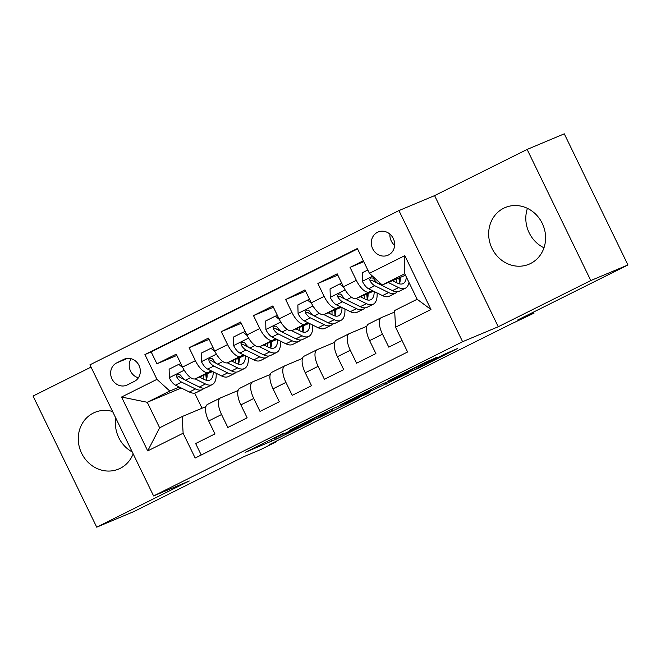 <?xml version="1.0" encoding="UTF-8"?>
<svg xmlns="http://www.w3.org/2000/svg" width="661" height="661" viewBox="0 0 661 661"><rect width="100%" height="100%" fill="white"/><g stroke="black" fill="none" stroke-linecap="round" stroke-linejoin="round"><path stroke-width="0.99" d="M283.9 433.079L245.074 452.446L276.265 439.119L311.248 421.611L288.675 432.393L285.461 433.674L297.467 427.386L272.919 439.011L283.9 433.079M503.699 208.232A30.737 28.051 -112.8 0 0 491.627 247.569A30.737 28.051 -112.8 0 0 529.023 264.218A30.737 28.051 -112.8 0 0 530.543 263.516A30.737 28.051 -112.8 0 0 542.623 224.17A30.737 28.051 -112.8 0 0 505.227 207.529A30.737 28.051 -112.8 0 0 503.699 208.232M543.978 247.801A30.737 28.051 67.2 0 1 527.42 208.355M112.585 411.489A30.737 28.051 -112.8 0 0 94.829 412.381A30.737 28.051 -112.8 0 0 93.308 413.084A30.737 28.051 -112.8 0 0 81.237 452.421A30.737 28.051 -112.8 0 0 118.625 469.062A30.737 28.051 -112.8 0 0 120.153 468.368A30.737 28.051 -112.8 0 0 133.15 453.843M132.233 451.959A30.737 28.051 67.2 0 1 115.807 418.124M377.481 232.3A12.609 11.51 -112.8 0 0 372.531 248.445A12.609 11.51 -112.8 0 0 387.867 255.27A12.609 11.51 -112.8 0 0 388.494 254.981A12.609 11.51 -112.8 0 0 393.452 238.844A12.609 11.51 -112.8 0 0 378.109 232.011A12.609 11.51 -112.8 0 0 377.481 232.3M389.916 234.118A12.609 11.51 -112.8 0 0 394.634 245.363M436.995 357.394L426.709 361.707L387.412 381.397L418.603 368.07L457.586 348.496L444.068 354.42L413.918 369.937L395.782 377.497L436.896 357.188M91.036 367.103L33.05 396.046L96.721 527.172L133.869 511.573L244.107 456.544L260.459 449.687L276.546 441.655L269.118 444.77L510.532 324.27L534.055 313.116L533.543 312.075M590.802 280.545L527.131 149.427L434.591 195.615L498.262 326.741L590.802 280.545L627.95 264.954L517.703 319.982L534.055 313.116M498.262 326.741L462.601 341.712L153.6 495.948L89.929 364.831L398.93 210.586L462.601 341.712M96.721 527.172L189.261 480.977L153.6 495.948M333.07 408.564L289.154 430.443L320.345 417.116L359.642 397.435L333.07 408.564M340.299 404.846L382.198 384.041L408.771 372.911L360.328 396.079L369.937 392.312L365.293 394.6L340.299 404.846M527.131 149.427L564.279 133.828L627.95 264.954M363.319 260.781L350.049 267.399L363.74 261.657M372.424 290.65L369.16 292.013A15.765 6.436 -116.5 0 1 356.337 280.338L343.456 286.758L337.176 273.828L317.867 283.47L337.796 275.1M340.233 306.712L336.97 308.084A15.765 6.436 -116.5 0 1 324.146 296.401L311.273 302.829L304.994 289.89L285.676 299.532L305.605 291.171M308.043 322.783L304.787 324.146A15.765 6.436 -116.5 0 1 291.955 312.471L279.082 318.899L272.803 305.96L253.494 315.603L273.423 307.233M275.86 338.845L272.596 340.217A15.765 6.436 -116.5 0 1 259.773 328.534L246.892 334.962L240.612 322.031L221.303 331.665L241.232 323.303M243.669 354.916L240.414 356.279A15.765 6.436 -116.5 0 1 227.582 344.604L214.709 351.032L208.43 338.093L189.112 347.736L195.392 360.666A15.765 6.436 63.5 0 0 208.223 372.35L211.479 370.978M209.041 339.366L189.112 347.736M201.217 455.008L195.648 443.539L214.957 433.897L208.678 420.966A15.765 6.436 63.5 0 1 207.579 404.367A15.765 6.436 63.5 0 1 207.736 404.292M238.084 390.527L220.609 397.864A15.765 6.436 63.5 0 0 220.452 397.939A15.765 6.436 63.5 0 0 221.551 414.538L227.83 427.469L247.148 417.835L240.868 404.896A15.765 6.436 63.5 0 1 239.769 388.296A15.765 6.436 63.5 0 1 239.926 388.222M270.266 374.465L252.799 381.802A15.765 6.436 -116.5 0 0 252.642 381.868A15.765 6.436 -116.5 0 0 253.741 398.467L260.021 411.406L279.33 401.764L273.051 388.833A15.765 6.436 63.5 0 1 271.952 372.234A15.765 6.436 63.5 0 1 272.109 372.16M302.457 358.394L284.99 365.731A15.765 6.436 -116.5 0 0 284.833 365.806A15.765 6.436 -116.5 0 0 285.924 382.405L292.212 395.336L311.521 385.702L305.242 372.763A15.765 6.436 63.5 0 1 304.143 356.163A15.765 6.436 63.5 0 1 304.3 356.089M334.648 342.332L317.173 349.669A15.765 6.436 -116.5 0 0 317.016 349.735A15.765 6.436 -116.5 0 0 318.115 366.334L324.394 379.274L343.712 369.631L337.424 356.692A15.765 6.436 63.5 0 1 336.333 340.101A15.765 6.436 63.5 0 1 336.49 340.027M366.83 326.261L349.363 333.598A15.765 6.436 -116.5 0 0 349.206 333.673A15.765 6.436 -116.5 0 0 350.305 350.272L356.585 363.203L375.894 353.561L369.615 340.63A15.765 6.436 63.5 0 1 368.516 324.03A15.765 6.436 63.5 0 1 368.673 323.956M343.456 286.758A15.765 6.436 63.5 0 0 356.287 298.442L373.539 291.195M400.244 279.421L399.128 279.983M399.062 279.463L400.26 278.959M311.273 302.829A15.765 6.436 63.5 0 0 324.097 314.512L341.349 307.266M368.061 295.492L366.946 296.045M366.88 295.525L368.07 295.029M279.082 318.899A15.765 6.436 63.5 0 0 291.914 330.574L309.166 323.336M335.871 311.554L334.755 312.116M334.689 311.595L335.879 311.091M246.892 334.962A15.765 6.436 63.5 0 0 259.723 346.645L276.976 339.399M303.68 327.625L302.564 328.178M302.507 327.658L303.696 327.162M214.709 351.032A15.765 6.436 63.5 0 0 227.533 362.707L244.785 355.469M271.497 343.687L270.382 344.249M270.316 343.728L271.506 343.224M127.284 384.925L134.365 381.389A12.22 11.146 -112.8 0 0 139.157 365.756A12.22 11.146 -112.8 0 0 124.301 359.146A12.22 11.146 -112.8 0 0 123.69 359.419L116.609 362.955A12.22 11.146 -112.8 0 0 111.816 378.588A12.22 11.146 -112.8 0 0 126.672 385.206A12.22 11.146 -112.8 0 0 127.284 384.925M369.408 273.315L404.813 255.642L430.972 309.513L395.559 327.187L394.625 310.513L417.157 299.268L404.763 273.753L382.232 284.998L369.408 273.315L357.361 248.511L144.924 354.552L156.963 379.356L169.794 391.039L179.296 387.049M395.559 327.187L407.606 351.991L195.169 458.032L183.122 433.219L147.717 450.893L121.558 397.03L156.963 379.356M394.708 312.009L381.554 317.536A15.765 6.436 -116.5 0 0 381.397 317.602L368.516 324.03M238.125 359.791L239.315 359.295M357.551 248.908L151.162 351.925L156.93 363.798L176.239 354.164L182.519 367.095A15.765 6.436 63.5 0 0 195.35 378.778L212.602 371.532M239.307 359.758L238.191 360.311M381.397 317.602A15.765 6.436 -116.5 0 0 382.488 334.202L388.775 347.141L402.037 340.514M227.582 344.604L221.303 331.665M259.773 328.534L253.494 315.603M291.955 312.471L285.676 299.532M324.146 296.401L317.867 283.47M356.337 280.338L350.049 267.399M382.232 284.998L405.482 275.232M205.943 375.861L207.133 375.357M169.794 391.039L147.263 402.285L159.648 427.799L182.18 416.554L183.122 433.219M181.254 388.015L147.263 402.285L121.558 397.03M207.116 375.82L206.001 376.382M205.893 406.598L182.18 416.554M434.591 195.615L398.93 210.586M276.546 441.655L276.323 441.176M194.681 393.097L202.026 408.225M205.835 375.134L207.124 374.498M207.133 374.936L205.885 375.456M176.859 355.436L156.93 363.798M151.162 351.925L144.924 354.552M238.026 359.072L239.307 358.427M239.315 358.865L238.076 359.394M271.506 342.803L270.258 343.323M270.217 343.001L271.497 342.365M303.696 326.732L302.449 327.261M302.399 326.939L303.688 326.294M335.879 310.67L334.64 311.191M334.59 310.868L335.871 310.232M368.07 294.599L366.822 295.128M366.781 294.806L368.061 294.162M400.26 278.537L399.013 279.058M398.963 278.735L400.252 278.099M159.648 427.799L147.717 450.893M404.813 255.642L404.763 273.753M430.972 309.513L417.157 299.268M131.159 358.733A12.22 11.146 -112.8 0 0 138.389 377.819M296.69 426.775L318.544 417.777L332.822 410.506L316.049 417.479L296.624 426.642M364.484 393.245L346.728 401.987L368.871 391.659L370.895 390.577L364.484 393.245L364.294 392.865M182.816 367.69L178.767 364.36L169.117 369.177L169.34 377.877A10.444 4.263 63.5 0 0 175.496 385.173L189.376 392.014A30.15 12.303 63.5 0 0 196.177 392.617L202.299 389.569A30.15 12.303 63.5 0 0 204.018 388.181M195.094 378.869L205.464 383.975A30.15 12.303 63.5 0 0 212.272 384.586A30.15 12.303 63.5 0 0 216.147 373.275M199.407 377.067L204.332 379.497A25.027 10.212 63.5 0 0 209.983 380.001A25.027 10.212 63.5 0 0 213.247 371.854M178.767 364.36L180.858 363.682M212.272 384.586L206.158 387.635A30.15 12.303 -116.5 0 1 199.349 387.032L185.477 380.199A10.444 4.263 -116.5 0 1 180.792 375.473L179.594 374.415L177.768 374.333L176.627 375.655L176.925 377.398A10.444 4.263 63.5 0 0 181.61 382.124L195.491 388.957A30.15 12.303 63.5 0 0 202.299 389.569M206.224 380.224A30.15 12.303 63.5 0 0 205.728 374.415M203.216 375.473A25.027 10.212 -116.5 0 1 203.175 378.927M206.282 380.24A25.027 10.212 63.5 0 0 207.1 373.845M184.601 379.67L180.478 377.646A5.321 2.173 -116.5 0 1 179.065 376.506L176.925 377.398M214.999 351.619L210.958 348.289L201.299 353.114L201.522 361.807A10.444 4.263 63.5 0 0 207.686 369.111L221.559 375.944A30.15 12.303 63.5 0 0 228.367 376.555L234.481 373.498A30.15 12.303 63.5 0 0 236.208 372.118M227.277 362.798L237.654 367.913A30.15 12.303 63.5 0 0 244.463 368.516A30.15 12.303 63.5 0 0 248.338 357.213M231.598 361.005L236.522 363.426A25.027 10.212 63.5 0 0 242.174 363.93A25.027 10.212 63.5 0 0 245.438 355.783M210.958 348.289L213.049 347.612M244.463 368.516L238.348 371.573A30.15 12.303 -116.5 0 1 231.54 370.961L217.659 364.128A10.444 4.263 -116.5 0 1 212.974 359.41L211.776 358.345L209.958 358.262L208.81 359.592L209.116 361.336A10.444 4.263 63.5 0 0 213.8 366.054L227.673 372.895A30.15 12.303 63.5 0 0 234.481 373.498M238.414 364.153A30.15 12.303 63.5 0 0 237.91 358.353M235.407 359.402A25.027 10.212 -116.5 0 1 235.366 362.864M238.472 364.17A25.027 10.212 63.5 0 0 239.282 357.775M216.783 363.608L212.668 361.575A5.321 2.173 -116.5 0 1 211.256 360.435L209.116 361.336M247.189 335.557L243.149 332.227L233.49 337.044L233.713 345.744A10.444 4.263 63.5 0 0 239.869 353.04L253.75 359.873A30.15 12.303 63.5 0 0 260.558 360.485L266.672 357.436A30.15 12.303 63.5 0 0 268.391 356.048M259.467 346.736L269.845 351.842A30.15 12.303 63.5 0 0 276.653 352.453A30.15 12.303 63.5 0 0 280.52 341.142M263.78 344.935L268.713 347.364A25.027 10.212 63.5 0 0 274.365 347.868A25.027 10.212 63.5 0 0 277.62 339.713M243.149 332.227L245.239 331.549M276.653 352.453L270.531 355.502A30.15 12.303 -116.5 0 1 263.722 354.899L249.85 348.066A10.444 4.263 -116.5 0 1 245.165 343.34L243.967 342.282L242.149 342.2L241.001 343.522L241.306 345.265A10.444 4.263 63.5 0 0 245.983 349.991L259.864 356.824A30.15 12.303 63.5 0 0 266.672 357.436M270.597 348.091A30.15 12.303 63.5 0 0 270.101 342.282M267.589 343.34A25.027 10.212 -116.5 0 1 267.556 346.794M270.663 348.107A25.027 10.212 63.5 0 0 271.473 341.712M248.974 347.537L244.851 345.513A5.321 2.173 -116.5 0 1 243.438 344.373L241.306 345.265M279.38 319.486L275.331 316.156L265.681 320.982L265.904 329.674A10.444 4.263 63.5 0 0 272.059 336.978L285.932 343.811A30.15 12.303 63.5 0 0 292.74 344.414L298.855 341.365A30.15 12.303 63.5 0 0 300.581 339.985M291.658 330.665L302.027 335.78A30.15 12.303 63.5 0 0 308.836 336.383A30.15 12.303 63.5 0 0 312.711 325.08M295.971 328.872L300.895 331.293A25.027 10.212 63.5 0 0 306.547 331.797A25.027 10.212 63.5 0 0 309.811 323.65M275.331 316.156L277.422 315.479M308.836 336.383L302.721 339.44A30.15 12.303 -116.5 0 1 295.913 338.829L282.04 331.996A10.444 4.263 -116.5 0 1 277.356 327.278L276.158 326.212L274.332 326.129L273.191 327.459L273.489 329.203A10.444 4.263 63.5 0 0 278.174 333.921L292.055 340.762A30.15 12.303 63.5 0 0 298.855 341.365M302.788 332.02A30.15 12.303 63.5 0 0 302.292 326.22M299.78 327.269A25.027 10.212 -116.5 0 1 299.739 330.723M302.845 332.037A25.027 10.212 63.5 0 0 303.663 325.642M281.165 331.475L277.042 329.442A5.321 2.173 -116.5 0 1 275.629 328.302L273.489 329.203M311.562 303.424L307.522 300.094L297.863 304.911L298.086 313.603A10.444 4.263 63.5 0 0 304.25 320.907L318.123 327.74A30.15 12.303 63.5 0 0 324.931 328.352L331.045 325.303A30.15 12.303 63.5 0 0 332.772 323.915M323.84 314.603L334.218 319.709A30.15 12.303 63.5 0 0 341.026 320.321A30.15 12.303 63.5 0 0 344.902 309.009M328.162 312.802L333.086 315.231A25.027 10.212 63.5 0 0 338.738 315.735A25.027 10.212 63.5 0 0 341.993 307.58M307.522 300.094L309.612 299.416M341.026 320.321L334.912 323.369A30.15 12.303 -116.5 0 1 328.104 322.766L314.223 315.933A10.444 4.263 -116.5 0 1 309.538 311.207L308.34 310.149L306.522 310.067L305.374 311.389L305.679 313.132A10.444 4.263 63.5 0 0 310.364 317.858L324.237 324.691A30.15 12.303 63.5 0 0 331.045 325.303M334.978 315.958A30.15 12.303 63.5 0 0 334.474 310.149M331.971 311.207A25.027 10.212 -116.5 0 1 331.929 314.661M335.036 315.975A25.027 10.212 63.5 0 0 335.846 309.579M313.347 315.404L309.232 313.38A5.321 2.173 -116.5 0 1 307.819 312.24L305.679 313.132M343.753 287.353L339.713 284.023L330.054 288.849L330.277 297.541A10.444 4.263 63.5 0 0 336.432 304.845L350.313 311.678A30.15 12.303 63.5 0 0 357.122 312.281L363.236 309.232A30.15 12.303 63.5 0 0 364.955 307.852M356.031 298.532L366.409 303.647A30.15 12.303 63.5 0 0 373.209 304.25A30.15 12.303 63.5 0 0 377.084 292.947M360.344 296.739L365.277 299.16A25.027 10.212 63.5 0 0 370.928 299.664A25.027 10.212 63.5 0 0 374.184 291.518M339.713 284.023L341.803 283.346M373.209 304.25L367.095 307.307A30.15 12.303 -116.5 0 1 360.286 306.696L346.414 299.863A10.444 4.263 -116.5 0 1 341.729 295.145L340.531 294.079L338.713 293.996L337.564 295.327L337.87 297.07A10.444 4.263 63.5 0 0 342.547 301.788L356.428 308.621A30.15 12.303 63.5 0 0 363.236 309.232M367.161 299.887A30.15 12.303 63.5 0 0 366.665 294.087M364.153 295.137A25.027 10.212 -116.5 0 1 364.12 298.59M367.219 299.904A25.027 10.212 63.5 0 0 368.037 293.509M345.538 299.342L341.415 297.31A5.321 2.173 -116.5 0 1 340.002 296.169L337.87 297.07M367.797 270.002L362.245 272.778L362.468 281.47A10.444 4.263 63.5 0 0 368.623 288.774L382.496 295.607A30.15 12.303 63.5 0 0 389.304 296.219L395.418 293.162A30.15 12.303 63.5 0 0 397.145 291.782M388.23 282.478L398.591 287.576A30.15 12.303 63.5 0 0 405.4 288.188A30.15 12.303 63.5 0 0 408.994 282.454M392.535 280.669L397.459 283.098A25.027 10.212 63.5 0 0 403.111 283.602A25.027 10.212 63.5 0 0 406.333 276.976M405.4 288.188L399.285 291.237A30.15 12.303 -116.5 0 1 392.477 290.633L378.596 283.8A10.444 4.263 -116.5 0 1 373.919 279.074L372.721 278.017L370.895 277.934L369.747 279.256L370.053 280.999A10.444 4.263 63.5 0 0 374.737 285.726L388.618 292.559A30.15 12.303 63.5 0 0 395.418 293.162M399.351 283.825A30.15 12.303 63.5 0 0 398.856 278.017M396.344 279.074A25.027 10.212 -116.5 0 1 396.303 282.528M399.409 283.833A25.027 10.212 63.5 0 0 400.219 277.446M377.72 283.272L373.605 281.247A5.321 2.173 -116.5 0 1 372.193 280.107L370.053 280.999M369.16 292.013L356.287 298.442M336.97 308.084L324.097 314.512M304.787 324.146L291.914 330.574M272.596 340.217L259.723 346.645M240.414 356.279L227.533 362.707M208.223 372.35L195.35 378.778M221.551 414.538L208.678 420.966M382.488 334.202L369.615 340.63M350.305 350.272L337.424 356.692M318.115 366.334L305.242 372.763M285.924 382.405L273.051 388.833M253.741 398.467L240.868 404.896M195.392 360.666L182.519 367.095M127.532 358.369L116.609 362.955M124.921 358.906L123.69 359.419M275.654 437.855L276.265 439.119M270.787 439.54L271.646 441.308M331.12 409.465L331.797 410.869M315.842 417.05L316.049 417.479M390.188 380.695L390.8 381.951M385.47 382.669L386.181 384.14M375.002 387.52L375.531 388.61M370.201 389.916L370.573 390.692M420.718 364.698L421.04 365.359M416.149 366.987L416.422 367.549M184.221 370.226L169.332 377.654M195.491 388.957L189.376 392.014M205.464 383.975L199.349 387.032M181.61 382.124L175.496 385.173M190.649 377.613L185.477 380.199M216.411 354.156L201.522 361.592M227.673 372.895L221.559 375.944M237.654 367.913L231.54 370.961M213.8 366.054L207.686 369.111M222.84 361.542L217.659 364.128M248.602 338.093L233.705 345.521M259.864 356.824L253.75 359.873M269.845 351.842L263.722 354.899M245.983 349.991L239.869 353.04M255.022 345.48L249.85 348.066M280.785 322.023L265.896 329.459M292.055 340.762L285.932 343.811M302.027 335.78L295.913 338.829M278.174 333.921L272.059 336.978M287.213 329.409L282.04 331.996M312.975 305.96L298.086 313.388M324.237 324.691L318.123 327.74M334.218 319.709L328.104 322.766M310.364 317.858L304.25 320.907M319.403 313.347L314.223 315.933M345.166 289.89L330.269 297.326M356.428 308.621L350.313 311.678M366.409 303.647L360.286 306.696M342.547 301.788L336.432 304.845M351.586 297.276L346.414 299.863M372.581 276.207L362.459 281.255M388.618 292.559L382.496 295.607M398.591 287.576L392.477 290.633M374.737 285.726L368.623 288.774M380.1 283.048L378.596 283.8M220.452 397.939L207.579 404.367M252.642 381.868L239.769 388.296M284.833 365.806L271.952 372.234M317.016 349.735L304.143 356.163M349.206 333.673L336.333 340.101M332.095 409.002L332.822 410.506M370.499 389.767L370.895 390.577M431.451 360.724L431.683 361.195"/></g></svg>
